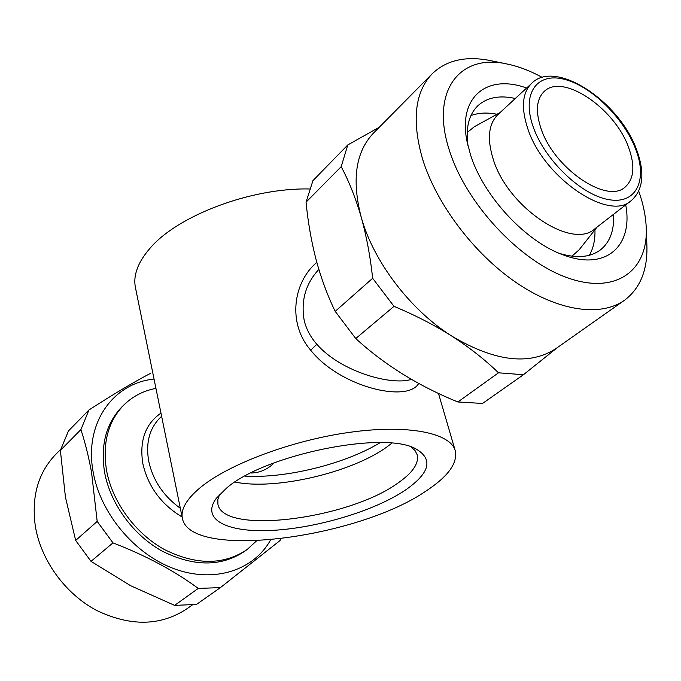 <?xml version="1.0" encoding="UTF-8"?>
<svg xmlns="http://www.w3.org/2000/svg" width="681" height="681" viewBox="0 0 681 681"><rect width="100%" height="100%" fill="white"/><g stroke="black" fill="none" stroke-linecap="round" stroke-linejoin="round"><path stroke-width="1.02" d="M557.492 347.506L523.434 374.729L482.548 403.45L457.879 401.977L498.509 372.805C485.008 359.73 469.49 347.531 451.946 336.184C410.294 310.051 373.35 261.393 361.194 217.111C351.626 180.031 355.627 152.135 373.171 133.433L431.992 73.965C446.208 60.251 465.446 55.757 489.724 60.464L491.12 60.754M624.043 300.576L556.343 348.306C529.954 365.799 495.155 361.756 451.946 336.184C434.163 324.965 414.848 315.014 394.001 306.348L355.754 338.542C384.459 364.837 418.509 385.982 457.879 401.977M355.754 338.542L335.18 311.362L372.66 278.282C370.336 256.618 366.514 236.23 361.194 217.111C355.754 198.367 349.081 181.546 341.19 166.666L347.787 144.934L379.326 127.219M341.19 166.666L306.05 202.163C307.999 222.236 311.362 241.44 316.12 259.784C321.083 278.171 327.433 295.367 335.18 311.362M638.727 191.089C643.222 203.874 645.724 216.013 646.226 227.505L646.873 244.811C647.776 269.642 640.404 288.063 624.749 300.083C601.246 317.116 558.829 311.592 516.47 282.768C474.155 253.953 436.478 204.13 422.552 159.013C411.639 120.69 414.789 92.335 431.992 73.965M496.985 114.263C487.196 112.314 478.513 112.757 470.937 115.6M467.83 145.24C465.617 127.687 468.928 114.553 477.764 105.836C486.992 97.434 499.496 94.982 515.296 98.49M625.72 204.896C633.364 245.432 606.558 271.004 564.277 255.273C526.49 242.487 483.493 196.562 470.52 154.783L466.953 141.112C457.904 96.396 487.605 73.744 526.6 88.028M646.226 227.505C648.338 270.434 616.22 294.933 568.107 278.01C520.131 261.53 466.093 203.764 449.494 150.688C429.728 90.982 459.862 53.288 506.8 63.954C518.318 66.278 530.167 70.781 542.365 77.481M60.635 449.443L55.34 454.797C38.11 473.006 31.42 496.636 35.259 525.689C40.605 559.688 64.772 593.355 96.132 610.193C130.216 626.631 160.41 626.205 186.713 608.916L192.221 605.034M154.051 379.062C113.012 383.114 83.925 423.386 93.178 472.086C100.447 513.746 135.068 554.811 174.94 569.035C214.847 583.396 253.945 570.048 270.629 539.888M88.939 409.996L80.911 429.617L60.371 450.371L68.432 430.988L88.939 409.996C113.318 394.248 133.944 381.981 150.833 373.188M60.371 450.371L65.436 497.121L75.659 540.433L97.187 521.425L91.552 472.393C88.709 456.815 85.159 442.556 80.911 429.617M540.986 128.428C553.789 168.309 607.265 204.589 625.286 186.917C634.096 178.797 635.203 165.653 628.606 147.471C614.832 108.177 562.378 72.629 544.042 91.62C536.407 99.247 535.385 111.522 540.986 128.428M497.888 114.595C488.481 124.061 486.924 138.933 493.214 159.201C507.703 207.501 572.44 250.404 595.075 228.612L631.304 200.58C609.112 222.176 543.217 177.511 527.698 128.411C520.982 107.811 522.25 92.837 531.503 83.499L497.888 114.595M234.988 482.029C275.175 490.626 352.537 472.495 387.651 446.395L391.796 443.22M219.588 494.44L217.843 499.488L217.911 504.136C222.908 535.334 348.331 519.126 397.661 483.238C412.541 472.963 419.062 463.489 417.215 454.814L415.095 450.669L411.205 447.017M405.297 490.175C429.941 472.997 433.499 459.258 415.98 448.941C384.544 430.307 264.73 454.653 226.603 488.056L216.26 498.364C200.325 520.003 228.271 533.053 273.251 530.329C318.18 527.758 374.669 510.75 405.297 490.175M318.853 269.421C305.463 283.832 300.627 301.096 304.339 321.202C306.586 329.647 310.757 337.35 316.852 344.305C341.138 372.09 392.009 385.88 411.401 379.343M418.687 383.429C407.817 403.05 340.202 387.319 310.664 350.196C287.024 322.751 293.443 281.977 316.818 262.355M256.609 540.825L247.05 549.593C223.581 565.29 196.034 565.273 164.41 549.533C135.289 533.478 112.288 501.948 106.551 470.46C102.286 443.229 108.041 421.42 123.823 405.033C132.693 396.316 143.402 390.766 155.94 388.374M182.355 518.25C180.576 509.388 186.492 499.216 200.112 487.741C228.28 464.238 292.089 440.215 350.221 432.256C408.447 424.195 450.541 433.014 455.248 450.711C457.811 462.927 448.362 476.164 426.91 490.431C358.41 538.33 190.076 560.557 182.355 518.25L135.442 287.595C133.025 275.524 137.783 262.534 149.718 248.608C177.137 215.792 250.923 187.65 309.438 188.977M123.823 405.033L121.882 406.949C106.117 423.335 100.345 445.11 104.585 472.291C110.288 503.727 133.229 535.181 162.299 551.193C193.872 566.881 221.385 566.881 244.837 551.184L247.05 549.593M500.092 112.552L474.291 126.76L467.157 132.591M571.955 256.201L579.156 249.774L597.143 227.011M274.324 462.782L271.081 465.676C265.02 470.486 258.261 472.929 250.804 473.023M244.913 476.113C285.867 478.632 345.199 463.948 380.253 442.616M97.187 521.425L112.978 542.876L91.024 561.357L130.565 585.677L174.617 605.383L198.248 588.418L220.397 587.618L279.985 540.586L280.674 538.833M220.397 587.618L196.469 604.439L174.617 605.383M75.659 540.433L91.024 561.357M198.248 588.418C174.31 570.738 145.887 555.56 112.978 542.876M613.53 214.328C614.398 230.246 610.057 242.087 600.514 249.833C590.436 257.375 576.79 258.584 559.569 253.443M589.354 255.256C593.406 248.259 595.271 239.772 594.947 229.795M394.001 306.348L372.66 278.282M523.434 374.729L498.509 372.805M306.05 202.163L312.954 180.61L347.787 144.934M635.628 149.003C623.719 117.813 591.219 85.934 564.166 79.277C536.977 72.152 521.357 93.493 533.146 126.726C544.528 159.873 581.029 194.936 608.567 199.601C636.292 204.76 647.903 180.244 635.628 149.003M310.664 350.196L316.852 344.305M160.971 413.112C145.334 423.982 139.282 440.803 142.831 463.574C148.092 486.583 161.184 504.391 182.099 516.998M161.627 416.312L160.307 417.547C149.462 428.332 145.598 442.863 148.705 461.139C152.97 480.403 163.508 496.117 180.329 508.29M631.304 200.58C643.307 189.786 645.069 172.821 636.59 149.667C619.242 101.146 555.202 58.566 531.503 83.499M438.487 393.439L455.248 450.711M506.8 63.954L489.724 60.464M562.949 254.788L564.277 255.273"/></g></svg>
